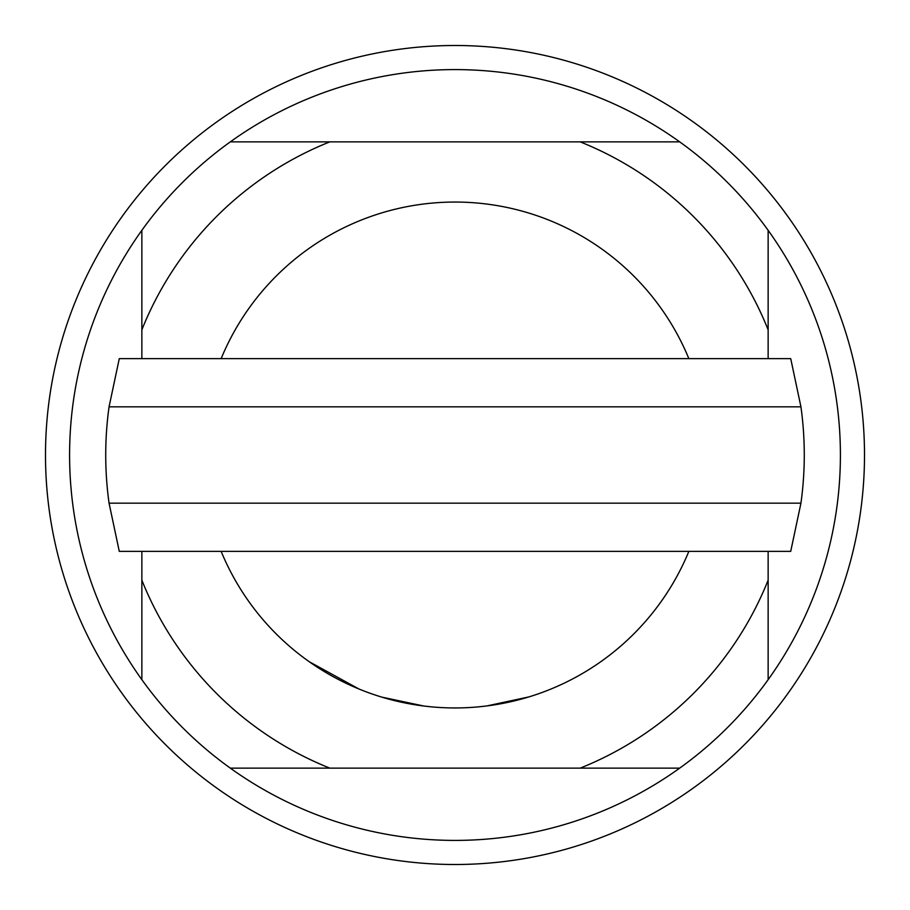 <?xml version="1.0" encoding="UTF-8"?>
<svg xmlns="http://www.w3.org/2000/svg" width="910" height="910" viewBox="0 0 910 910"><rect width="100%" height="100%" fill="white"/><g stroke="black" fill="none" stroke-linecap="round" stroke-linejoin="round"><path stroke-width="1.36" d="M688.859 358.642A252.923 252.923 0 0 0 221.141 358.642M221.141 551.358A252.923 252.923 0 0 0 688.859 551.358M487.089 705.887L528.585 696.98M558.41 685.821L561.174 684.559M381.995 697.162L423.514 705.955M309.446 661.843L358.836 688.938M426.528 706.319L429.543 706.638M455 840.408A385.408 385.408 0 0 0 679.679 768.142L230.321 768.142A385.408 385.408 0 0 0 455 840.408M455 45.5A409.5 409.5 0 0 1 864.5 455A409.5 409.5 0 0 1 455 864.5A409.5 409.5 0 0 1 45.5 455A409.5 409.5 0 0 1 455 45.5M768.142 551.358L768.142 679.679A385.408 385.408 0 0 0 768.142 230.321L768.142 329.829A337.235 337.235 0 0 0 580.17 141.858L679.679 141.858A385.408 385.408 0 0 0 230.321 141.858L679.679 141.858A385.408 385.408 0 0 1 768.142 230.321L768.142 358.642M141.858 358.642L141.858 230.321A385.408 385.408 0 0 0 141.858 679.679L141.858 551.358M141.858 230.321A385.408 385.408 0 0 1 230.321 141.858L329.829 141.858A337.235 337.235 0 0 0 141.858 329.829L141.858 230.321M230.321 768.142A385.408 385.408 0 0 1 141.858 679.679L141.858 580.17A337.235 337.235 0 0 0 329.829 768.142L230.321 768.142M768.142 679.679A385.408 385.408 0 0 1 679.679 768.142L580.17 768.142A337.235 337.235 0 0 0 768.142 580.17L768.142 679.679M800.937 503.173L790.722 551.358L119.278 551.358L109.063 503.173L800.937 503.173A349.281 349.281 0 0 0 800.937 406.827L109.063 406.827A349.281 349.281 0 0 0 109.063 503.173M109.063 406.827L119.278 358.642L790.722 358.642L800.937 406.827M481.06 706.581L484.075 706.251"/></g></svg>
